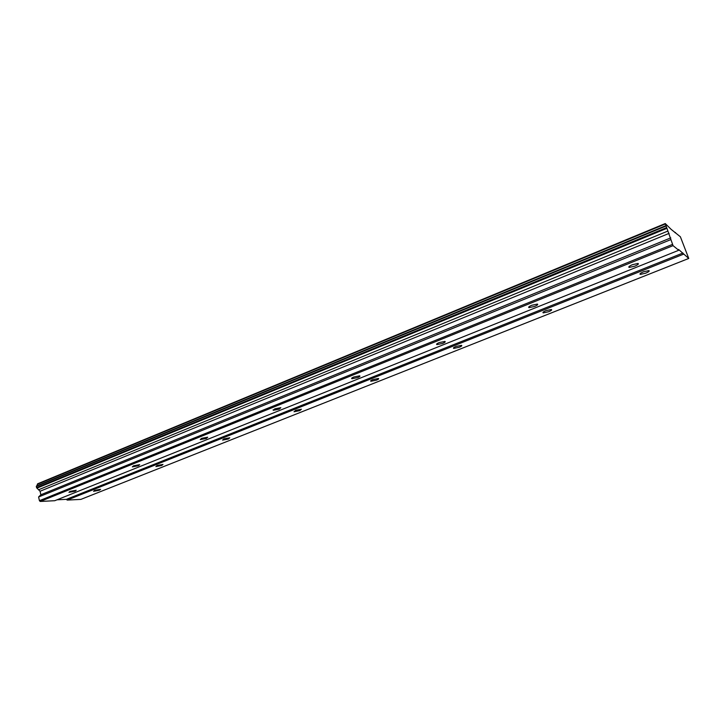 <?xml version="1.0" encoding="UTF-8"?>
<svg xmlns="http://www.w3.org/2000/svg" width="725" height="725" viewBox="0 0 725 725"><rect width="100%" height="100%" fill="white"/><g stroke="black" fill="none" stroke-linecap="round" stroke-linejoin="round"><path stroke-width="1.09" d="M70.008 491.405L68.957 492.338L75.164 491.197L76.225 490.263L70.008 491.405M632.418 264.697C629.264 266.075 628.176 266.99 629.155 267.443L634.747 266.193C637.909 264.815 638.997 263.9 638.018 263.438L632.418 264.697M531.679 305.298C529.005 306.467 528.108 307.246 528.996 307.645L534.678 306.43C537.361 305.27 538.258 304.482 537.379 304.083L531.679 305.298M439.123 342.608C436.849 343.596 436.106 344.266 436.885 344.611L442.667 343.433C444.951 342.445 445.703 341.774 444.914 341.421L439.123 342.608M353.791 377.009C351.843 377.843 351.217 378.414 351.897 378.722L357.778 377.562C359.727 376.728 360.361 376.157 359.673 375.84L353.791 377.009M274.857 408.827L273.252 410.296L279.225 409.145L280.838 407.677L274.857 408.827M201.632 438.344L200.254 439.604L206.317 438.462L207.703 437.202L201.632 438.344M133.527 465.803L132.322 466.882L138.466 465.74L139.671 464.662L133.527 465.803M94.64 490.399L93.57 491.314L99.506 490.2L100.585 489.284L94.64 490.399M643.501 271.803C640.465 273.117 639.387 273.978 640.284 274.403L645.667 273.198C648.712 271.884 649.79 271.014 648.902 270.588L643.501 271.803M545.907 310.672C543.306 311.786 542.418 312.529 543.224 312.901L548.689 311.723C551.29 310.617 552.187 309.874 551.381 309.493L545.907 310.672M455.952 346.496C453.732 347.447 452.98 348.082 453.705 348.417L459.26 347.257C461.49 346.314 462.242 345.671 461.517 345.336L455.952 346.496M372.795 379.619C370.892 380.426 370.248 380.969 370.883 381.268L376.529 380.136C378.441 379.329 379.075 378.776 378.441 378.477L372.795 379.619M295.673 410.332L294.042 411.746L299.769 410.631L301.41 409.208L295.673 410.332M223.962 438.897L222.557 440.111L228.366 439.006L229.78 437.782L223.962 438.897M157.108 465.522L155.884 466.574L161.766 465.468L162.998 464.408L157.108 465.522M678.727 250.279L54.756 500.712L40.201 501.455L673.054 245.648L678.727 250.279L678.582 249.454L688.75 258.453L680.385 236.785L671.16 229.381L665.26 223.545L673.054 245.648M40.201 501.455L39.431 500.685L38.597 496.969L40.854 494.767L40.065 491.251L36.522 487.68L36.477 486.004L665.632 225.72M36.866 485.841L37.591 483.82L665.26 223.545M57.03 499.806L66.446 499.335L67.18 500.087L80.874 499.389L688.75 258.453M39.431 500.685L672.447 244.425M675.482 232.498L674.966 232.707M67.18 500.087L683.521 254.185M682.941 253.025L66.446 499.335M38.597 496.969L670.688 239.667M40.854 494.767L670.77 237.882M40.065 491.251L669.112 233.377M665.332 223.989L37.365 484.264M38.597 489.765L667.933 231.039M36.957 488.124L666.638 228.438M665.713 226.173L36.25 486.457M36.522 487.68L666.284 227.741M629.155 267.443L628.901 266.737M528.996 307.645L528.77 306.983M436.885 344.611L436.695 344.003M351.897 378.722L351.743 378.178M273.252 410.296L273.117 409.815M640.284 274.403L640.057 273.769M543.224 312.901L543.025 312.312M453.705 348.417L453.533 347.864M370.883 381.268L370.738 380.77"/></g></svg>
